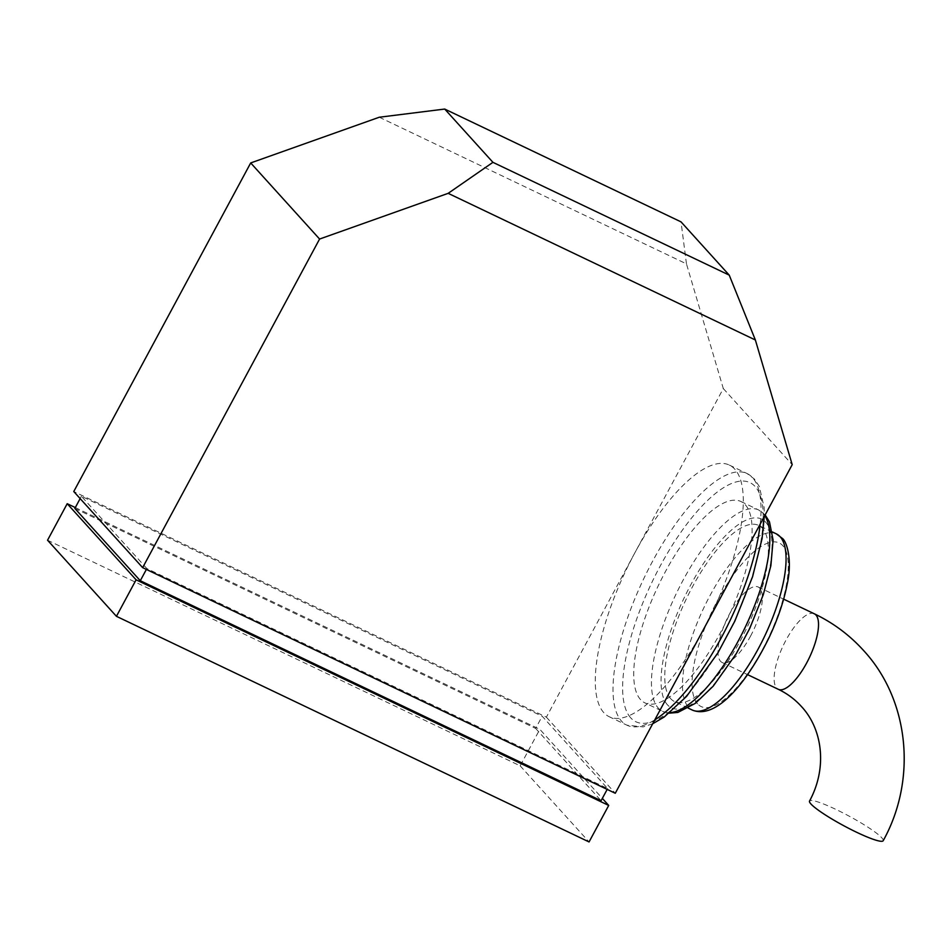 <?xml version="1.0" encoding="UTF-8"?>
<svg xmlns="http://www.w3.org/2000/svg" width="951" height="951" viewBox="0 0 951 951"><rect width="100%" height="100%" fill="white"/><g stroke="black" fill="none" stroke-linecap="round" stroke-linejoin="round"><path stroke-width="0.71" stroke-dasharray="4.75 3.57" d="M883.194 840.72A41.832 5.492 28.3 0 0 881.803 837.807A41.832 5.492 28.3 0 0 842.431 812.63A41.832 5.492 28.3 0 0 809.527 801.063M750.517 636.171A41.832 14.384 -64.5 0 0 758.197 587.005A41.832 14.384 -64.5 0 0 729.845 613.336A41.832 14.384 -64.5 0 0 722.166 662.502A41.832 14.384 -64.5 0 0 750.517 636.171M670.681 698.664A97.596 33.57 115.5 0 1 689.285 592.877A97.596 33.57 115.5 0 1 758.601 525.392A97.596 33.57 115.5 0 1 762.417 528.28A97.596 33.57 115.5 0 1 743.825 634.067A97.596 33.57 115.5 0 1 674.509 701.553A97.596 33.57 115.5 0 1 670.681 698.664M640.498 699.556A111.54 38.361 115.5 0 1 661.753 578.648A111.54 38.361 115.5 0 1 740.972 501.534A111.54 38.361 115.5 0 1 745.346 504.826A111.54 38.361 115.5 0 1 724.08 625.734A111.54 38.361 115.5 0 1 644.861 702.848A111.54 38.361 115.5 0 1 640.498 699.556M603.754 712.608A139.428 47.954 115.5 0 1 634.84 552.852A139.428 47.954 115.5 0 1 729.358 465.087A139.428 47.954 115.5 0 1 734.814 469.212A139.428 47.954 115.5 0 1 703.74 628.968A139.428 47.954 115.5 0 1 609.222 716.733A139.428 47.954 115.5 0 1 603.754 712.608M379.271 117.235L686.467 263.879L723.307 388.555L546.373 717.161L73.762 491.536M723.307 388.555L792.207 464.659M546.373 717.161L615.273 793.265M146.846 568.555L81.394 496.256L542.189 716.234L607.641 788.534L146.846 568.555L146.383 569.423M686.467 263.879L681.023 221.868M80.146 498.586L81.394 496.256M74.844 508.428L535.639 728.407L542.189 716.234M607.178 789.401L607.641 788.534M535.639 728.407L601.091 800.706M75.307 507.572L539.823 729.322L602.34 798.388M47.55 540.216L520.161 765.84L539.823 729.322M520.161 765.84L589.061 841.944M814.353 613.811A41.832 14.384 -64.5 0 0 785.99 640.142A41.832 14.384 -64.5 0 0 776.67 688.072A41.832 14.384 -64.5 0 0 778.31 689.309M760.182 524.132A139.428 47.954 -64.5 0 0 752.538 477.664A139.428 47.954 -64.5 0 0 747.082 473.539A139.428 47.954 -64.5 0 0 648.059 569.946A139.428 47.954 -64.5 0 0 621.478 721.072A139.428 47.954 -64.5 0 0 626.947 725.197A139.428 47.954 -64.5 0 0 654.799 719.859M630.668 717.803A132.462 45.553 115.5 0 1 660.196 566.047A132.462 45.553 115.5 0 1 755.177 486.579A132.462 45.553 115.5 0 1 725.649 638.347A132.462 45.553 115.5 0 1 630.668 717.803M764.794 515.549A111.54 38.361 -64.5 0 0 763.071 513.29A111.54 38.361 -64.5 0 0 758.696 509.986A111.54 38.361 -64.5 0 0 679.478 587.112A111.54 38.361 -64.5 0 0 658.223 708.019A111.54 38.361 -64.5 0 0 662.585 711.312A111.54 38.361 -64.5 0 0 669.884 712.632M667.4 704.75A104.574 35.96 115.5 0 1 690.711 584.936A104.574 35.96 115.5 0 1 765.698 522.194A104.574 35.96 115.5 0 1 742.386 642.008A104.574 35.96 115.5 0 1 667.4 704.75M776.325 533.856A97.596 33.57 -64.5 0 0 707.009 601.329A97.596 33.57 -64.5 0 0 688.405 707.128A97.596 33.57 -64.5 0 0 692.221 710.017M697.582 703.859A90.63 31.169 115.5 0 1 717.791 600.022A90.63 31.169 115.5 0 1 782.78 545.648A90.63 31.169 115.5 0 1 762.571 649.485A90.63 31.169 115.5 0 1 697.582 703.859M758.197 587.005L783.636 599.142M729.358 465.087L747.082 473.539L754.44 479.078L759.302 486.46L764.105 507.311L764.283 516.512M740.972 501.534L758.696 509.986L765.151 514.907M772.319 531.942L758.601 525.392M652.695 723.77L643.185 726.897L626.947 725.197L609.222 716.733M669.254 713.155L662.585 711.312L644.861 702.848M688.215 708.103L674.509 701.553M722.166 662.502L747.593 674.639"/><path stroke-width="1.43" d="M809.527 801.063A41.832 5.492 28.3 0 0 810.918 803.964A41.832 5.492 28.3 0 0 850.289 829.141A41.832 5.492 28.3 0 0 883.194 840.72C917.204 779.594 909.453 699.805 863.318 650.222C849.409 634.923 833.088 622.786 814.353 613.811A41.832 14.384 -64.5 0 1 815.982 615.047A41.832 14.384 -64.5 0 1 806.662 662.978A41.832 14.384 -64.5 0 1 778.31 689.309C787.178 693.564 794.846 699.258 801.289 706.367C822.27 728.573 827.845 767.362 809.527 801.063M792.207 464.659L615.273 793.265L142.65 567.64L319.584 239.046L448.171 193.338L492.939 162.336L729.239 275.136L755.367 339.983L792.207 464.659M319.584 239.046L250.695 162.942L73.762 491.536L142.65 567.64M729.239 275.136L681.023 221.868L444.711 109.056L492.939 162.336M444.711 109.056L379.271 117.235L250.695 162.942M755.367 339.983L448.171 193.338M607.178 789.401L601.091 800.706L140.284 580.728L74.844 508.428L80.146 498.586M140.284 580.728L146.383 569.423M602.34 798.388L608.711 805.438L589.061 841.944L116.438 616.319L136.1 579.813L67.212 503.709L75.307 507.572M116.438 616.319L47.55 540.216L67.212 503.709M608.711 805.438L136.1 579.813M780.141 536.744A97.596 33.57 -64.5 0 0 776.325 533.856L782.031 538.147C786.62 540.774 792.658 559.901 787.166 584.283C783.862 601.234 777.799 619.042 769.002 637.717C746.535 683.626 715.758 719.955 692.221 710.017A97.596 33.57 -64.5 0 0 761.537 642.531A97.596 33.57 -64.5 0 0 780.141 536.744M654.799 719.859A139.428 47.954 -64.5 0 0 760.182 524.132M669.884 712.632A111.54 38.361 -64.5 0 0 744.776 628.183A111.54 38.361 -64.5 0 0 764.794 515.549M783.636 599.142L814.353 613.811M776.325 533.856L772.319 531.942M692.221 710.017L688.215 708.103M765.151 514.907L769.49 521.873L773.092 540.109L770.881 565.631L763.296 594.72L749.745 628.409L736.169 653.86L713.226 686.135L695.383 703.312L677.837 712.442L669.254 713.155M764.283 516.512L762.084 538.599L752.574 576.71L734.861 621.062L717.755 653.147L686.61 696.358L664.238 716.971L652.695 723.77M747.593 674.639L778.31 689.309"/></g></svg>
